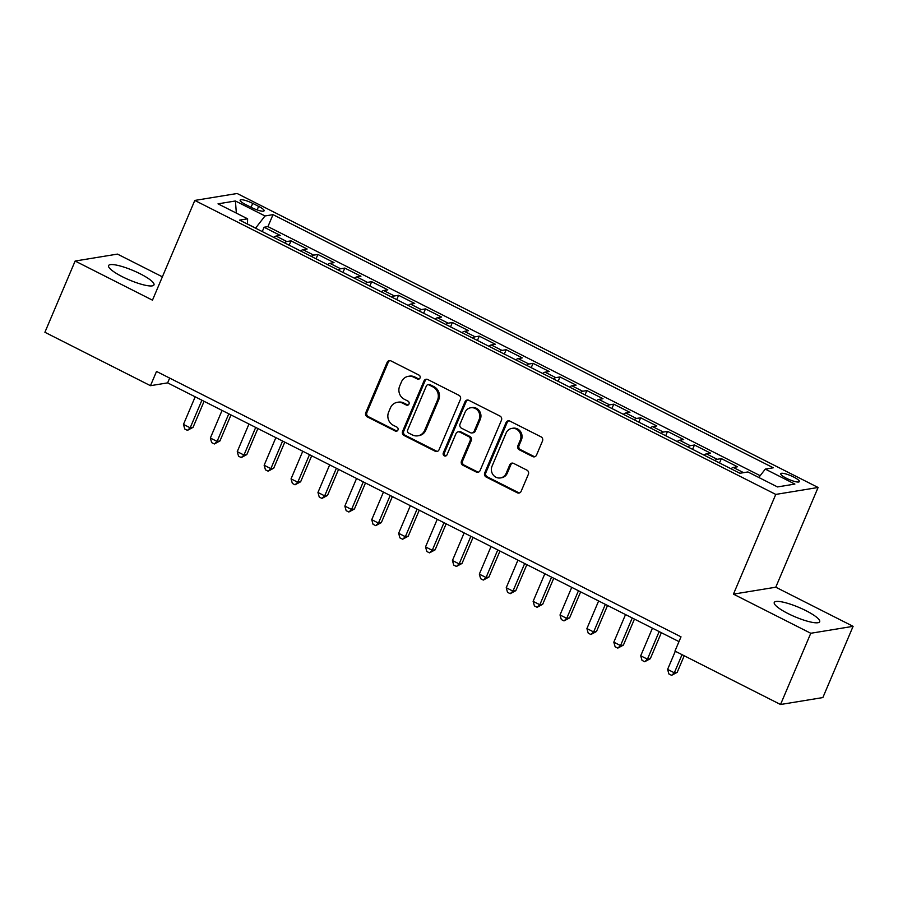 <?xml version="1.0" encoding="UTF-8"?>
<svg xmlns="http://www.w3.org/2000/svg" width="898" height="898" viewBox="0 0 898 898"><rect width="100%" height="100%" fill="white"/><g stroke="black" fill="none" stroke-linecap="round" stroke-linejoin="round"><path stroke-width="1.35" d="M420.028 377.991A2.178 2.021 -99.3 0 0 419.018 375.106L390.967 360.906A3.109 2.885 -99.3 0 0 387.139 362.365L365.767 412.71A3.109 2.885 -99.3 0 0 367.215 416.84L395.266 431.04A2.178 2.021 -99.3 0 0 397.949 430.019A2.178 2.021 -99.3 0 0 396.927 427.122L393.302 425.282A9.934 9.249 -99.3 0 1 388.654 412.059L390.428 407.86A9.934 9.249 -99.3 0 1 397.275 402.338A9.934 9.249 -99.3 0 1 402.686 403.191L406.311 405.032A2.178 2.021 -99.3 0 0 408.994 404.01A2.178 2.021 -99.3 0 0 407.973 401.114L404.347 399.273A9.934 9.249 -99.3 0 1 399.689 386.05L401.473 381.852A9.934 9.249 -99.3 0 1 408.321 376.329A9.934 9.249 -99.3 0 1 413.72 377.182L417.357 379.012A2.178 2.021 -99.3 0 0 420.028 377.991M805.888 610.64A24.673 5.085 23 0 0 774.256 602.468A24.673 5.085 23 0 0 788.04 613.57A24.673 5.085 23 0 0 819.683 621.742A24.673 5.085 23 0 0 805.888 610.64M140.189 273.8A24.673 5.085 23 0 0 108.557 265.617A24.673 5.085 23 0 0 122.341 276.719A24.673 5.085 23 0 0 153.985 284.902A24.673 5.085 23 0 0 140.189 273.8M793.72 477.051A10.125 2.088 23 0 0 780.744 473.706A10.125 2.088 23 0 0 786.401 478.252A10.125 2.088 23 0 0 799.377 481.609A10.125 2.088 23 0 0 793.72 477.051M532.682 456.577A3.109 2.885 -99.3 0 0 536.51 455.106L542.504 440.985A3.109 2.885 -99.3 0 0 541.056 436.855L509.896 421.095A3.109 2.885 -99.3 0 0 506.068 422.554L484.707 472.898A3.109 2.885 -99.3 0 0 486.155 477.029L517.304 492.789A3.109 2.885 -99.3 0 0 521.132 491.329L528.383 474.267A3.109 2.885 -99.3 0 0 526.924 470.137L513.589 463.39A3.109 2.885 -99.3 0 0 509.761 464.85L506.18 473.313A8.307 7.723 -99.3 0 1 500.455 477.938A8.307 7.723 -99.3 0 1 493.002 474.683A8.307 7.723 -99.3 0 1 492.048 466.163L506.113 433.027A8.307 7.723 -99.3 0 1 511.838 428.402A8.307 7.723 -99.3 0 1 519.291 431.657A8.307 7.723 -99.3 0 1 520.245 440.166L517.899 445.689A3.109 2.885 -99.3 0 0 519.347 449.831L532.682 456.577L533.827 456.386A3.109 2.885 -99.3 0 0 534.939 456.678M733.442 594.139L810.771 633.27L780.53 704.503L822.86 697.566L853.1 626.333L775.771 587.202L818.1 487.479L775.771 494.416L733.442 594.139L775.771 587.202M162.37 276.82L117.47 254.1L75.14 261.037L152.469 300.168L194.799 200.434L775.771 494.416M75.14 261.037L44.9 332.271L150.471 385.691L167.634 382.874L678.978 641.621M780.53 704.503L674.959 651.084L681.01 636.839L156.521 371.435L150.471 385.691M460.393 399.442A3.109 2.885 -99.3 0 0 458.945 395.311L427.796 379.54A3.109 2.885 -99.3 0 0 423.968 380.999L402.596 431.343A3.109 2.885 -99.3 0 0 404.044 435.485L435.204 451.245A3.109 2.885 -99.3 0 0 439.032 449.786L460.393 399.442M468.846 400.317L499.995 416.077A3.109 2.885 -99.3 0 1 501.454 420.219L480.082 470.552A3.109 2.885 -99.3 0 1 476.254 472.022L462.919 465.276A3.109 2.885 -99.3 0 1 461.471 461.134L470.137 440.716A3.109 2.885 -99.3 0 0 468.689 436.585L459.843 432.118A3.109 2.885 -99.3 0 0 456.016 433.577L446.991 454.826A2.178 2.021 -99.3 0 1 443.545 455.185A2.178 2.021 -99.3 0 1 443.298 452.962L465.018 401.776A3.109 2.885 -99.3 0 1 468.846 400.317M743.589 472.662L733.307 467.465L737.483 466.78L721.352 458.609L719.5 462.953M714.864 460.607A12.651 3.839 -63.2 0 1 717.176 459.293L706.412 453.849L710.587 453.164L694.446 445.004L692.605 449.337M687.969 446.991A12.651 3.839 -63.2 0 1 690.27 445.689L679.517 440.245L683.692 439.56L667.551 431.388L665.71 435.732M661.074 433.386A12.651 3.839 -63.2 0 1 663.375 432.073L652.621 426.629L656.797 425.944L640.656 417.783L638.815 422.116M634.179 419.77A12.651 3.839 -63.2 0 1 636.48 418.468L625.726 413.024L629.902 412.339L613.761 404.167L611.92 408.511M607.284 406.165A12.651 3.839 -63.2 0 1 609.585 404.852L598.82 399.408L602.996 398.723L586.865 390.563L585.025 394.907M580.389 392.561A12.651 3.839 -63.2 0 1 582.69 391.247L571.925 385.803L576.101 385.119L559.97 376.947L558.118 381.291M553.482 378.945A12.651 3.839 -63.2 0 1 555.795 377.631L545.03 372.187L549.206 371.503L533.064 363.342L531.223 367.686M526.587 365.34A12.651 3.839 -63.2 0 1 528.888 364.027L518.135 358.583L522.31 357.898L506.169 349.726L504.328 354.07M499.692 351.724A12.651 3.839 -63.2 0 1 501.993 350.411L491.24 344.967L495.415 344.282L479.274 336.121L477.433 340.465M472.797 338.119A12.651 3.839 -63.2 0 1 475.098 336.806L464.345 331.362L468.52 330.677L452.379 322.505L450.538 326.85M445.902 324.504A12.651 3.839 -63.2 0 1 448.203 323.19L437.438 317.746L441.614 317.061L425.484 308.901L423.643 313.245M419.007 310.899A12.651 3.839 -63.2 0 1 421.308 309.586L410.543 304.141L414.719 303.457L398.589 295.296L396.736 299.629M392.1 297.283A12.651 3.839 -63.2 0 1 394.413 295.97L383.648 290.525L387.824 289.852L371.682 281.68L369.841 286.024M365.205 283.678A12.651 3.839 -63.2 0 1 367.507 282.365L356.753 276.921L360.929 276.236L344.787 268.075L342.946 272.408M338.31 270.062A12.651 3.839 -63.2 0 1 340.611 268.76L329.858 263.316L334.034 262.631L317.892 254.46L316.051 258.804M311.415 256.458A12.651 3.839 -63.2 0 1 313.716 255.144L302.963 249.7L307.138 249.015L290.997 240.855L286.821 241.54A12.651 3.839 116.8 0 0 284.52 242.842M289.156 245.188L290.997 240.855M245.614 204.542L251.541 207.539A9.811 2.021 23 0 0 264.113 210.783A9.811 2.021 23 0 0 258.635 206.372L252.708 203.375A9.811 2.021 23 0 0 240.136 200.131A9.811 2.021 23 0 0 245.614 204.542M818.1 487.479L237.128 193.497L194.799 200.434M758.799 477.467L765.287 469.104L773.29 467.791L273.014 214.644L265 215.958L255.548 228.193M765.287 469.104L794.876 484.078L777.488 486.929L747.899 471.955L739.885 473.268L239.609 220.122L247.612 218.809L218.023 203.835L235.422 200.984L265 215.958M760.179 475.693L267.93 226.61L264.102 227.239L280.232 235.411L276.056 236.095A12.651 3.839 116.8 0 0 273.755 237.398M313.716 255.144L317.892 254.46M340.611 268.76L344.787 268.075M367.507 282.365L371.682 281.68M394.413 295.97L398.589 295.296M421.308 309.586L425.484 308.901M448.203 323.19L452.379 322.505M475.098 336.806L479.274 336.121M501.993 350.411L506.169 349.726M528.888 364.027L533.064 363.342M555.795 377.631L559.97 376.947M582.69 391.247L586.865 390.563M609.585 404.852L613.761 404.167M636.48 418.468L640.656 417.783M663.375 432.073L667.551 431.388M690.27 445.689L694.446 445.004M717.176 459.293L721.352 458.609M255.593 228.103L247.489 224.006M810.771 633.27L853.1 626.333M169.666 378.092L167.634 382.874M262.261 231.583L264.102 227.239M267.93 226.61L273.014 214.644M247.478 224.107L247.612 218.809M302.963 249.7A12.651 3.839 116.8 0 0 300.65 251.013M329.858 263.316A12.651 3.839 116.8 0 0 327.557 264.618M356.753 276.921A12.651 3.839 116.8 0 0 354.452 278.234M383.648 290.525A12.651 3.839 116.8 0 0 381.347 291.839M410.543 304.141A12.651 3.839 116.8 0 0 408.242 305.455M437.438 317.746A12.651 3.839 116.8 0 0 435.137 319.059M464.345 331.362A12.651 3.839 116.8 0 0 462.032 332.675M491.24 344.967A12.651 3.839 116.8 0 0 488.939 346.28M518.135 358.583A12.651 3.839 116.8 0 0 515.834 359.896M545.03 372.187A12.651 3.839 116.8 0 0 542.729 373.501M571.925 385.803A12.651 3.839 116.8 0 0 569.624 387.117M598.82 399.408A12.651 3.839 116.8 0 0 596.519 400.721M625.726 413.024A12.651 3.839 116.8 0 0 623.414 414.326M652.621 426.629A12.651 3.839 116.8 0 0 650.32 427.942M679.517 440.245A12.651 3.839 116.8 0 0 677.215 441.547M706.412 453.849A12.651 3.839 116.8 0 0 704.111 455.163M733.307 467.465A12.651 3.839 116.8 0 0 731.006 468.767M236.342 213.107L235.422 200.984M419.097 379.023A2.178 2.021 -99.3 0 1 418.49 378.833L414.865 376.992A9.934 9.249 -99.3 0 0 409.466 376.139L408.321 376.329M397.275 402.338L398.42 402.147A9.934 9.249 -99.3 0 1 403.819 403L407.456 404.841A2.178 2.021 -99.3 0 0 408.051 405.032M389.855 360.614A3.109 2.885 -99.3 0 0 388.284 362.186L366.912 412.519A3.109 2.885 -99.3 0 0 368.36 416.661L396.411 430.849A2.178 2.021 -99.3 0 0 397.006 431.04M426.685 379.248A3.109 2.885 -99.3 0 0 425.113 380.819L403.741 431.163A3.109 2.885 -99.3 0 0 405.189 435.294L436.349 451.054A3.109 2.885 -99.3 0 0 437.449 451.357M429.031 384.928A2.178 2.021 -99.3 0 0 426.359 385.949L407.602 430.142A2.178 2.021 -99.3 0 0 408.612 433.038L412.44 434.969A9.934 9.249 -99.3 0 0 417.851 435.822A9.934 9.249 -99.3 0 0 424.687 430.299L437.517 400.093A9.934 9.249 -99.3 0 0 432.858 386.87L429.031 384.928L430.176 384.737A2.178 2.021 -99.3 0 0 428.997 384.557L427.852 384.737M417.851 435.822L418.996 435.642A9.934 9.249 -99.3 0 0 425.832 430.108L424.687 430.299M430.176 384.737L434.003 386.679A9.934 9.249 -99.3 0 1 438.651 399.902L425.832 430.108M458.148 431.848L459.293 431.657A3.109 2.885 -99.3 0 1 460.988 431.927L469.822 436.406A3.109 2.885 -99.3 0 1 471.282 440.536L462.616 460.955A3.109 2.885 -99.3 0 0 464.064 465.085L477.399 471.832A3.109 2.885 -99.3 0 0 478.511 472.124M467.735 400.014A3.109 2.885 -99.3 0 0 466.163 401.586L444.443 452.772A2.178 2.021 -99.3 0 0 446.048 455.858M479.128 419.534A8.307 7.723 -99.3 0 0 478.174 411.026A8.307 7.723 -99.3 0 0 470.72 407.771A8.307 7.723 -99.3 0 0 465.007 412.384L460.045 424.069A3.109 2.885 -99.3 0 0 461.505 428.2L470.35 432.668A3.109 2.885 -99.3 0 0 474.178 431.208L479.128 419.534L480.273 419.344A8.307 7.723 -99.3 0 0 479.319 410.835A8.307 7.723 -99.3 0 0 471.865 407.58L470.72 407.771M472.034 432.937L473.179 432.757A3.109 2.885 -99.3 0 0 475.323 431.029L474.178 431.208M480.273 419.344L475.323 431.029M511.838 428.402L512.983 428.211A8.307 7.723 -99.3 0 1 520.436 431.467A8.307 7.723 -99.3 0 1 521.39 439.986L519.044 445.509A3.109 2.885 -99.3 0 0 520.492 449.64L533.827 456.386M500.455 477.938L501.6 477.747A8.307 7.723 -99.3 0 0 507.314 473.123L506.18 473.313M512.489 463.087A3.109 2.885 -99.3 0 0 510.906 464.659L507.314 473.123M508.796 420.792A3.109 2.885 -99.3 0 0 507.213 422.363L485.852 472.707A3.109 2.885 -99.3 0 0 487.3 476.838L518.449 492.598A3.109 2.885 -99.3 0 0 519.56 492.901M195.18 396.815L183.461 424.417L190.185 427.818L193.048 427.347L204.093 401.327M193.048 427.347L187.458 430.366L190.185 427.818L201.904 400.216M187.458 430.366L184.763 428.997L183.461 424.417M222.075 410.42L210.357 438.022L217.08 441.423L219.943 440.963L230.988 414.932M219.943 440.963L214.353 443.971L217.08 441.423L228.799 413.821M214.353 443.971L211.659 442.613L210.357 438.022M248.971 424.036L237.252 451.638L243.975 455.039L246.838 454.568L257.883 428.548M246.838 454.568L241.248 457.576L243.975 455.039L255.694 427.437M241.248 457.576L238.554 456.218L237.252 451.638M275.866 437.64L264.147 465.243L270.87 468.644L273.733 468.184L284.778 442.153M273.733 468.184L268.143 471.192L270.87 468.644L282.589 441.041M268.143 471.192L265.449 469.834L264.147 465.243M302.761 451.256L291.053 478.859L297.777 482.26L300.628 481.788L311.685 455.769M300.628 481.788L295.038 484.797L297.777 482.26L309.484 454.657M295.038 484.797L292.355 483.438L291.053 478.859M329.667 464.861L317.948 492.463L324.672 495.864L327.534 495.404L338.58 469.373M327.534 495.404L321.933 498.412L324.672 495.864L336.391 468.262M321.933 498.412L319.25 497.054L317.948 492.463M356.562 478.477L344.843 506.079L351.567 509.48L354.429 509.009L365.475 482.978M354.429 509.009L348.839 512.017L351.567 509.48L363.286 481.878M348.839 512.017L346.145 510.659L344.843 506.079M383.457 492.082L371.738 519.684L378.462 523.085L381.324 522.625L392.37 496.594M381.324 522.625L375.734 525.633L378.462 523.085L390.181 495.483M375.734 525.633L373.04 524.275L371.738 519.684M410.352 505.697L398.633 533.3L405.357 536.701L408.22 536.229L419.265 510.199M408.22 536.229L402.63 539.238L405.357 536.701L417.076 509.099M402.63 539.238L399.936 537.88L398.633 533.3M437.247 519.302L425.529 546.904L432.252 550.306L435.115 549.845L446.16 523.815M435.115 549.845L429.525 552.854L432.252 550.306L443.971 522.703M429.525 552.854L426.831 551.495L425.529 546.904M464.143 532.918L452.435 560.52L459.159 563.922L462.01 563.45L473.066 537.419M462.01 563.45L456.42 566.458L459.159 563.922L470.866 536.319M456.42 566.458L453.737 565.1L452.435 560.52M491.049 546.523L479.33 574.125L486.054 577.526L488.916 577.055L499.962 551.035M488.916 577.055L483.315 580.074L486.054 577.526L497.773 549.924M483.315 580.074L480.632 578.705L479.33 574.125M517.944 560.128L506.225 587.741L512.949 591.142L515.811 590.671L526.857 564.64M515.811 590.671L510.221 593.679L512.949 591.142L524.668 563.54M510.221 593.679L507.527 592.321L506.225 587.741M544.839 573.743L533.12 601.346L539.844 604.747L542.706 604.275L553.752 578.256M542.706 604.275L537.116 607.295L539.844 604.747L551.563 577.145M537.116 607.295L534.422 605.925L533.12 601.346M571.734 587.348L560.015 614.962L566.739 618.363L569.601 617.891L580.647 591.861M569.601 617.891L564.011 620.9L566.739 618.363L578.458 590.761M564.011 620.9L561.317 619.541L560.015 614.962M598.629 600.964L586.91 628.566L593.634 631.968L596.496 631.496L607.542 605.476M596.496 631.496L590.906 634.516L593.634 631.968L605.353 604.365M590.906 634.516L588.212 633.146L586.91 628.566M625.524 614.569L613.817 642.171L620.54 645.583L623.392 645.112L634.448 619.081M623.392 645.112L617.802 648.12L620.54 645.583L632.248 617.97M617.802 648.12L615.119 646.762L613.817 642.171M652.431 628.185L640.712 655.787L647.436 659.188L650.298 658.717L661.343 632.697M650.298 658.717L644.697 661.736L647.436 659.188L659.154 631.586M644.697 661.736L642.014 660.367L640.712 655.787M675.307 651.252L667.607 669.392L674.331 672.804L677.193 672.333L684.22 655.765M677.193 672.333L671.603 675.341L674.331 672.804L682.031 654.653M671.603 675.341L668.909 673.983L667.607 669.392M286.821 241.54L276.056 236.095M251.047 207.292L252.708 203.375M257.131 209.907L258.635 206.372M414.865 376.992L413.72 377.182M407.456 404.841L406.311 405.032M403.819 403L402.686 403.191M396.411 430.849L395.266 431.04M368.36 416.661L367.215 416.84M366.912 412.519L365.767 412.71M388.284 362.186L387.139 362.365M418.49 378.833L417.357 379.012M436.349 451.054L435.204 451.245M405.189 435.294L404.044 435.485M403.741 431.163L402.596 431.343M425.113 380.819L423.968 380.999M438.651 399.902L437.517 400.093M434.003 386.679L432.858 386.87M477.399 471.832L476.254 472.022M464.064 465.085L462.919 465.276M462.616 460.955L461.471 461.134M471.282 440.536L470.137 440.716M469.822 436.406L468.689 436.585M460.988 431.927L459.843 432.118M444.443 452.772L443.298 452.962M466.163 401.586L465.018 401.776M520.492 449.64L519.347 449.831M519.044 445.509L517.899 445.689M521.39 439.986L520.245 440.166M510.906 464.659L509.761 464.85M518.449 492.598L517.304 492.789M487.3 476.838L486.155 477.029M485.852 472.707L484.707 472.898M507.213 422.363L506.068 422.554"/></g></svg>
